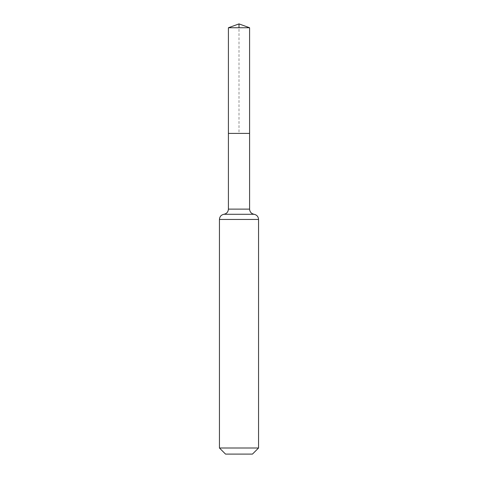 <?xml version="1.0" encoding="UTF-8"?>
<svg xmlns="http://www.w3.org/2000/svg" width="478" height="478" viewBox="0 0 478 478"><rect width="100%" height="100%" fill="white"/><g stroke="black" fill="none" stroke-linecap="round" stroke-linejoin="round"><path stroke-width="0.36" stroke-dasharray="2.39 1.79" d="M228.406 133.404L249.594 133.404L228.406 133.404L239 133.404L239 27.754M252.462 454.1L225.538 454.1M258.556 448.005L219.444 448.005M228.406 27.754L249.594 27.754M249.594 209.119L228.406 209.119M258.556 219.444L219.444 219.444M254.075 214.281L223.925 214.281"/><path stroke-width="0.72" d="M228.406 209.119L228.406 133.404L249.594 133.404L228.406 133.404L228.406 27.754L249.594 27.754L249.594 209.119L228.406 209.119C228.191 211.951 226.697 213.672 223.925 214.281L254.075 214.281C251.303 213.672 249.809 211.951 249.594 209.119M219.444 448.005L258.556 448.005L252.462 454.1L225.538 454.1L219.444 448.005L219.444 219.444C219.659 216.618 221.153 214.897 223.925 214.281M228.406 27.754L239 23.9L249.594 27.754M239 27.754L239 23.9L228.406 27.754L228.406 133.404M219.444 219.444L258.556 219.444C258.341 216.618 256.847 214.897 254.075 214.281M258.556 448.005L258.556 219.444"/></g></svg>

